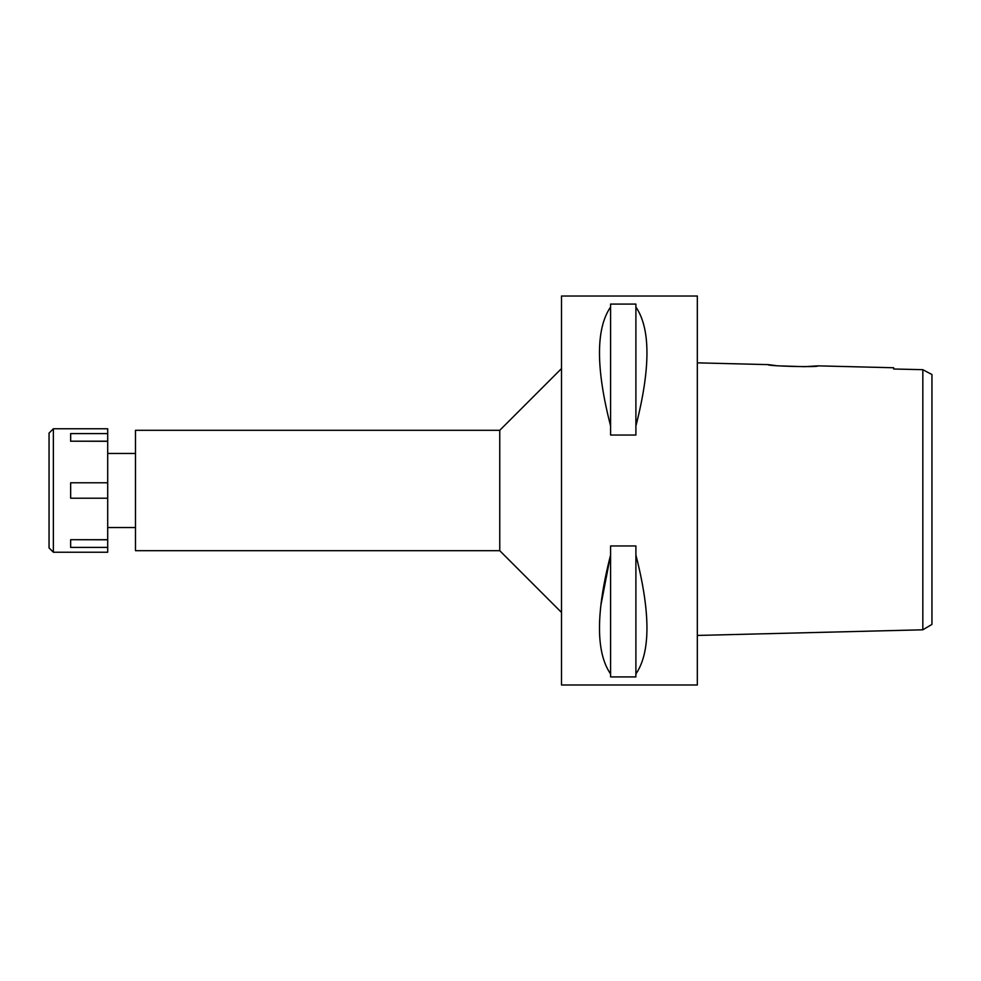 <?xml version="1.0" encoding="UTF-8"?>
<svg xmlns="http://www.w3.org/2000/svg" width="981" height="981" viewBox="0 0 981 981"><rect width="100%" height="100%" fill="white"/><g stroke="black" fill="none" stroke-linecap="round" stroke-linejoin="round"><path stroke-width="1.47" d="M917.517 369.555L893.666 369.003L922.827 369.678L922.827 629.802L931.95 624.394L931.95 374.607M931.95 379.365L931.95 393.479M931.95 587.521L931.95 598.827M923.587 370.095L931.95 374.546M775.346 365.521L768.025 364.613L697.332 362.847L697.332 635.443L922.827 629.802M893.666 367.752L893.666 369.003L893.666 367.752L818.031 365.864L804.53 366.673L779.11 365.888M697.332 684.983L697.332 296.017L561.5 296.017L561.5 684.983L697.332 684.983M600.85 605.485L610.587 555.001C595.786 612.794 595.786 652.451 610.587 673.972L610.587 676.915L635.896 676.915L635.896 673.972C650.636 652.377 650.636 612.72 635.896 555.001L635.896 673.972M635.896 425.999L635.896 435.049L610.587 435.049L610.587 425.999C595.786 368.206 595.786 328.549 610.587 307.028L610.587 304.085L635.896 304.085L635.896 307.028C650.636 328.623 650.636 368.28 635.896 425.999L635.896 307.028M610.587 673.972L610.587 545.951L635.896 545.951L635.896 555.001M561.5 368.562L499.758 430.303L135.488 430.303L135.488 550.697L499.758 550.697L499.758 430.303M561.5 612.438L499.758 550.697M135.488 453.455L107.702 453.455M135.488 527.545L107.702 527.545M768.025 364.613C766.394 366.109 819.417 367.519 818.031 365.864M610.587 307.028L610.587 425.999M53.366 552.242L107.702 552.242L107.702 428.758L53.366 428.758L53.366 552.242L49.05 547.925L49.05 433.075L53.366 428.758M107.702 539.697L70.657 539.697L107.702 539.808M70.657 539.697L70.657 547.41L107.702 547.41M107.702 482.787L70.657 482.787L70.657 498.213L107.702 498.213M107.702 441.192L70.657 441.192L107.702 441.303M70.657 441.303L70.657 433.59L107.702 433.59"/></g></svg>
